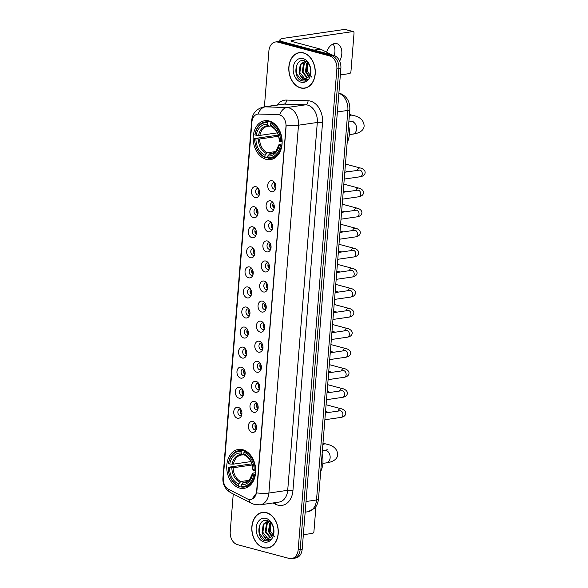 <?xml version="1.0" encoding="UTF-8"?>
<svg xmlns="http://www.w3.org/2000/svg" width="588" height="588" viewBox="0 0 588 588"><rect width="100%" height="100%" fill="white"/><g stroke="black" fill="none" stroke-linecap="round" stroke-linejoin="round"><path stroke-width="0.88" d="M242.756 449.717A19.669 14.362 -98.3 0 0 238.383 449.445A19.669 14.362 -98.3 0 0 226.74 468.004A19.669 14.362 -98.3 0 0 239.669 488.091A19.669 14.362 -98.3 0 0 244.049 488.363A19.669 14.362 -98.3 0 0 255.692 469.805A19.669 14.362 -98.3 0 0 242.756 449.717M269.208 120.974A19.669 14.362 -98.3 0 0 264.828 120.702A19.669 14.362 -98.3 0 0 253.193 139.268A19.669 14.362 -98.3 0 0 266.121 159.355A19.669 14.362 -98.3 0 0 270.502 159.62A19.669 14.362 -98.3 0 0 282.137 141.061A19.669 14.362 -98.3 0 0 269.208 120.974M255.133 197.583A5.564 4.065 81.7 0 1 251.488 191.063A5.564 4.065 81.7 0 1 256.008 186.719A5.564 4.065 81.7 0 1 257.529 187.55A5.564 4.065 81.7 0 1 258.764 196.002A5.564 4.065 81.7 0 1 255.133 197.583M258.433 188.557A3.337 2.44 -98.3 0 0 258.338 188.528A3.337 2.44 -98.3 0 0 257.595 188.483A3.337 2.44 -98.3 0 0 255.618 191.629A3.337 2.44 -98.3 0 0 257.816 195.04A3.337 2.44 -98.3 0 0 258.558 195.091A3.337 2.44 -98.3 0 0 259.337 194.782M253.516 217.641A5.564 4.065 81.7 0 1 249.878 211.121A5.564 4.065 81.7 0 1 254.391 206.778A5.564 4.065 81.7 0 1 255.92 207.608A5.564 4.065 81.7 0 1 257.147 216.061A5.564 4.065 81.7 0 1 253.516 217.641M256.816 208.608A3.337 2.44 -98.3 0 0 256.728 208.586A3.337 2.44 -98.3 0 0 255.978 208.534A3.337 2.44 -98.3 0 0 254.009 211.687A3.337 2.44 -98.3 0 0 256.199 215.098A3.337 2.44 -98.3 0 0 256.941 215.149A3.337 2.44 -98.3 0 0 257.728 214.84M251.907 237.699A5.564 4.065 81.7 0 1 248.261 231.18A5.564 4.065 81.7 0 1 252.781 226.836A5.564 4.065 81.7 0 1 254.303 227.666A5.564 4.065 81.7 0 1 255.537 236.119A5.564 4.065 81.7 0 1 251.907 237.699M255.207 228.666A3.337 2.44 -98.3 0 0 255.111 228.644A3.337 2.44 -98.3 0 0 254.369 228.592A3.337 2.44 -98.3 0 0 252.392 231.745A3.337 2.44 -98.3 0 0 254.589 235.156A3.337 2.44 -98.3 0 0 255.332 235.207A3.337 2.44 -98.3 0 0 256.111 234.899M250.29 257.75A5.564 4.065 81.7 0 1 246.651 251.238A5.564 4.065 81.7 0 1 251.164 246.894A5.564 4.065 81.7 0 1 252.693 247.717A5.564 4.065 81.7 0 1 253.92 256.177A5.564 4.065 81.7 0 1 250.29 257.75M253.59 248.724A3.337 2.44 -98.3 0 0 253.494 248.702A3.337 2.44 -98.3 0 0 252.752 248.65A3.337 2.44 -98.3 0 0 250.775 251.804A3.337 2.44 -98.3 0 0 252.972 255.214A3.337 2.44 -98.3 0 0 253.715 255.258A3.337 2.44 -98.3 0 0 254.501 254.949M248.673 277.808A5.564 4.065 81.7 0 1 245.034 271.288A5.564 4.065 81.7 0 1 249.547 266.952A5.564 4.065 81.7 0 1 251.076 267.775A5.564 4.065 81.7 0 1 252.311 276.228A5.564 4.065 81.7 0 1 248.673 277.808M251.98 268.782A3.337 2.44 -98.3 0 0 251.884 268.753A3.337 2.44 -98.3 0 0 251.142 268.709A3.337 2.44 -98.3 0 0 249.165 271.862A3.337 2.44 -98.3 0 0 251.363 275.272A3.337 2.44 -98.3 0 0 252.105 275.316A3.337 2.44 -98.3 0 0 252.884 275.008M247.063 297.866A5.564 4.065 81.7 0 1 243.425 291.347A5.564 4.065 81.7 0 1 247.938 287.01A5.564 4.065 81.7 0 1 249.459 287.833A5.564 4.065 81.7 0 1 250.694 296.286A5.564 4.065 81.7 0 1 247.063 297.866M250.363 288.84A3.337 2.44 -98.3 0 0 250.267 288.811A3.337 2.44 -98.3 0 0 249.525 288.767A3.337 2.44 -98.3 0 0 247.548 291.92A3.337 2.44 -98.3 0 0 249.746 295.33A3.337 2.44 -98.3 0 0 250.488 295.374A3.337 2.44 -98.3 0 0 251.267 295.066M245.446 317.924A5.564 4.065 81.7 0 1 241.808 311.405A5.564 4.065 81.7 0 1 246.321 307.061A5.564 4.065 81.7 0 1 247.849 307.891A5.564 4.065 81.7 0 1 249.077 316.344A5.564 4.065 81.7 0 1 245.446 317.924M248.746 308.898A3.337 2.44 -98.3 0 0 248.658 308.869A3.337 2.44 -98.3 0 0 247.916 308.825A3.337 2.44 -98.3 0 0 245.938 311.978A3.337 2.44 -98.3 0 0 248.129 315.389A3.337 2.44 -98.3 0 0 248.878 315.433A3.337 2.44 -98.3 0 0 249.657 315.124M243.836 337.982A5.564 4.065 81.7 0 1 240.198 331.463A5.564 4.065 81.7 0 1 244.711 327.119A5.564 4.065 81.7 0 1 246.232 327.95A5.564 4.065 81.7 0 1 247.467 336.402A5.564 4.065 81.7 0 1 243.836 337.982M247.136 328.957A3.337 2.44 -98.3 0 0 247.041 328.927A3.337 2.44 -98.3 0 0 246.299 328.883A3.337 2.44 -98.3 0 0 244.321 332.036A3.337 2.44 -98.3 0 0 246.519 335.447A3.337 2.44 -98.3 0 0 247.261 335.491A3.337 2.44 -98.3 0 0 248.04 335.182M242.219 358.041A5.564 4.065 81.7 0 1 238.581 351.521A5.564 4.065 81.7 0 1 243.094 347.177A5.564 4.065 81.7 0 1 244.623 348.008A5.564 4.065 81.7 0 1 245.85 356.46A5.564 4.065 81.7 0 1 242.219 358.041M245.519 349.015A3.337 2.44 -98.3 0 0 245.431 348.985A3.337 2.44 -98.3 0 0 244.689 348.941A3.337 2.44 -98.3 0 0 242.712 352.094A3.337 2.44 -98.3 0 0 244.902 355.505A3.337 2.44 -98.3 0 0 245.652 355.549A3.337 2.44 -98.3 0 0 246.431 355.24M240.61 378.099A5.564 4.065 81.7 0 1 236.964 371.579A5.564 4.065 81.7 0 1 241.484 367.235A5.564 4.065 81.7 0 1 243.006 368.066A5.564 4.065 81.7 0 1 244.24 376.518A5.564 4.065 81.7 0 1 240.61 378.099M243.91 369.073A3.337 2.44 -98.3 0 0 243.814 369.043A3.337 2.44 -98.3 0 0 243.072 368.999A3.337 2.44 -98.3 0 0 241.095 372.153A3.337 2.44 -98.3 0 0 243.292 375.563A3.337 2.44 -98.3 0 0 244.035 375.607A3.337 2.44 -98.3 0 0 244.814 375.298M238.993 398.157A5.564 4.065 81.7 0 1 235.354 391.637A5.564 4.065 81.7 0 1 239.867 387.294A5.564 4.065 81.7 0 1 241.396 388.124A5.564 4.065 81.7 0 1 242.624 396.577A5.564 4.065 81.7 0 1 238.993 398.157M242.293 389.131A3.337 2.44 -98.3 0 0 242.205 389.102A3.337 2.44 -98.3 0 0 241.455 389.058A3.337 2.44 -98.3 0 0 239.478 392.211A3.337 2.44 -98.3 0 0 241.675 395.621A3.337 2.44 -98.3 0 0 242.418 395.665A3.337 2.44 -98.3 0 0 243.204 395.356M237.383 418.215A5.564 4.065 81.7 0 1 233.737 411.696A5.564 4.065 81.7 0 1 238.25 407.352A5.564 4.065 81.7 0 1 239.779 408.182A5.564 4.065 81.7 0 1 241.014 416.635A5.564 4.065 81.7 0 1 237.383 418.215M240.683 409.189A3.337 2.44 -98.3 0 0 240.588 409.16A3.337 2.44 -98.3 0 0 239.845 409.116A3.337 2.44 -98.3 0 0 237.868 412.261A3.337 2.44 -98.3 0 0 240.066 415.679A3.337 2.44 -98.3 0 0 240.808 415.723A3.337 2.44 -98.3 0 0 241.587 415.415M271.377 191.673A5.564 4.065 81.7 0 1 267.738 185.154A5.564 4.065 81.7 0 1 272.251 180.81A5.564 4.065 81.7 0 1 273.78 181.641A5.564 4.065 81.7 0 1 275.008 190.093A5.564 4.065 81.7 0 1 271.377 191.673M274.677 182.648A3.337 2.44 -98.3 0 0 274.589 182.618A3.337 2.44 -98.3 0 0 273.839 182.574A3.337 2.44 -98.3 0 0 271.862 185.72A3.337 2.44 -98.3 0 0 274.059 189.138A3.337 2.44 -98.3 0 0 274.802 189.182A3.337 2.44 -98.3 0 0 275.588 188.873M269.767 211.731A5.564 4.065 81.7 0 1 266.121 205.212A5.564 4.065 81.7 0 1 270.634 200.868A5.564 4.065 81.7 0 1 272.163 201.699A5.564 4.065 81.7 0 1 273.398 210.151A5.564 4.065 81.7 0 1 269.767 211.731M273.067 202.698A3.337 2.44 -98.3 0 0 272.972 202.676A3.337 2.44 -98.3 0 0 272.229 202.632A3.337 2.44 -98.3 0 0 270.252 205.778A3.337 2.44 -98.3 0 0 272.45 209.188A3.337 2.44 -98.3 0 0 273.192 209.24A3.337 2.44 -98.3 0 0 273.971 208.931M268.15 231.79A5.564 4.065 81.7 0 1 264.512 225.27A5.564 4.065 81.7 0 1 269.025 220.926A5.564 4.065 81.7 0 1 270.546 221.757A5.564 4.065 81.7 0 1 271.781 230.209A5.564 4.065 81.7 0 1 268.15 231.79M271.45 222.756A3.337 2.44 -98.3 0 0 271.355 222.734A3.337 2.44 -98.3 0 0 270.612 222.683A3.337 2.44 -98.3 0 0 268.635 225.836A3.337 2.44 -98.3 0 0 270.833 229.246A3.337 2.44 -98.3 0 0 271.575 229.298A3.337 2.44 -98.3 0 0 272.354 228.989M266.533 251.848A5.564 4.065 81.7 0 1 262.895 245.328A5.564 4.065 81.7 0 1 267.408 240.984A5.564 4.065 81.7 0 1 268.936 241.815A5.564 4.065 81.7 0 1 270.164 250.267A5.564 4.065 81.7 0 1 266.533 251.848M269.833 242.815A3.337 2.44 -98.3 0 0 269.745 242.793A3.337 2.44 -98.3 0 0 269.003 242.741A3.337 2.44 -98.3 0 0 267.026 245.894A3.337 2.44 -98.3 0 0 269.223 249.305A3.337 2.44 -98.3 0 0 269.966 249.356A3.337 2.44 -98.3 0 0 270.745 249.047M264.923 271.899A5.564 4.065 81.7 0 1 261.285 265.386A5.564 4.065 81.7 0 1 265.798 261.043A5.564 4.065 81.7 0 1 267.32 261.866A5.564 4.065 81.7 0 1 268.554 270.326A5.564 4.065 81.7 0 1 264.923 271.899M268.224 262.873A3.337 2.44 -98.3 0 0 268.128 262.851A3.337 2.44 -98.3 0 0 267.386 262.799A3.337 2.44 -98.3 0 0 265.409 265.952A3.337 2.44 -98.3 0 0 267.606 269.363A3.337 2.44 -98.3 0 0 268.349 269.407A3.337 2.44 -98.3 0 0 269.128 269.098M263.306 291.957A5.564 4.065 81.7 0 1 259.668 285.437A5.564 4.065 81.7 0 1 264.181 281.101A5.564 4.065 81.7 0 1 265.71 281.924A5.564 4.065 81.7 0 1 266.937 290.376A5.564 4.065 81.7 0 1 263.306 291.957M266.607 282.931A3.337 2.44 -98.3 0 0 266.518 282.901A3.337 2.44 -98.3 0 0 265.776 282.857A3.337 2.44 -98.3 0 0 263.799 286.011A3.337 2.44 -98.3 0 0 265.989 289.421A3.337 2.44 -98.3 0 0 266.739 289.465A3.337 2.44 -98.3 0 0 267.518 289.156M261.697 312.015A5.564 4.065 81.7 0 1 258.051 305.495A5.564 4.065 81.7 0 1 262.571 301.159A5.564 4.065 81.7 0 1 264.093 301.982A5.564 4.065 81.7 0 1 265.328 310.435A5.564 4.065 81.7 0 1 261.697 312.015M264.997 302.989A3.337 2.44 -98.3 0 0 264.901 302.96A3.337 2.44 -98.3 0 0 264.159 302.916A3.337 2.44 -98.3 0 0 262.182 306.069A3.337 2.44 -98.3 0 0 264.38 309.479A3.337 2.44 -98.3 0 0 265.122 309.523A3.337 2.44 -98.3 0 0 265.901 309.214M260.08 332.073A5.564 4.065 81.7 0 1 256.441 325.554A5.564 4.065 81.7 0 1 260.954 321.21A5.564 4.065 81.7 0 1 262.483 322.04A5.564 4.065 81.7 0 1 263.711 330.493A5.564 4.065 81.7 0 1 260.08 332.073M263.38 323.047A3.337 2.44 -98.3 0 0 263.292 323.018A3.337 2.44 -98.3 0 0 262.542 322.974A3.337 2.44 -98.3 0 0 260.572 326.127A3.337 2.44 -98.3 0 0 262.762 329.537A3.337 2.44 -98.3 0 0 263.505 329.581A3.337 2.44 -98.3 0 0 264.291 329.273M258.47 352.131A5.564 4.065 81.7 0 1 254.825 345.612A5.564 4.065 81.7 0 1 259.345 341.268A5.564 4.065 81.7 0 1 260.866 342.098A5.564 4.065 81.7 0 1 262.101 350.551A5.564 4.065 81.7 0 1 258.47 352.131M261.77 343.105A3.337 2.44 -98.3 0 0 261.675 343.076A3.337 2.44 -98.3 0 0 260.932 343.032A3.337 2.44 -98.3 0 0 258.955 346.185A3.337 2.44 -98.3 0 0 261.153 349.595A3.337 2.44 -98.3 0 0 261.895 349.639A3.337 2.44 -98.3 0 0 262.674 349.331M256.853 372.189A5.564 4.065 81.7 0 1 253.215 365.67A5.564 4.065 81.7 0 1 257.728 361.326A5.564 4.065 81.7 0 1 259.257 362.157A5.564 4.065 81.7 0 1 260.484 370.609A5.564 4.065 81.7 0 1 256.853 372.189M260.153 363.163A3.337 2.44 -98.3 0 0 260.065 363.134A3.337 2.44 -98.3 0 0 259.315 363.09A3.337 2.44 -98.3 0 0 257.338 366.243A3.337 2.44 -98.3 0 0 259.536 369.654A3.337 2.44 -98.3 0 0 260.278 369.698A3.337 2.44 -98.3 0 0 261.065 369.389M255.236 392.247A5.564 4.065 81.7 0 1 251.598 385.728A5.564 4.065 81.7 0 1 256.111 381.384A5.564 4.065 81.7 0 1 257.64 382.215A5.564 4.065 81.7 0 1 258.874 390.667A5.564 4.065 81.7 0 1 255.236 392.247M258.544 383.222A3.337 2.44 -98.3 0 0 258.448 383.192A3.337 2.44 -98.3 0 0 257.706 383.148A3.337 2.44 -98.3 0 0 255.729 386.301A3.337 2.44 -98.3 0 0 257.926 389.712A3.337 2.44 -98.3 0 0 258.669 389.756A3.337 2.44 -98.3 0 0 259.448 389.447M253.626 412.306A5.564 4.065 81.7 0 1 249.988 405.786A5.564 4.065 81.7 0 1 254.501 401.442A5.564 4.065 81.7 0 1 256.023 402.273A5.564 4.065 81.7 0 1 257.257 410.725A5.564 4.065 81.7 0 1 253.626 412.306M256.927 403.28A3.337 2.44 -98.3 0 0 256.831 403.25A3.337 2.44 -98.3 0 0 256.089 403.206A3.337 2.44 -98.3 0 0 254.112 406.359A3.337 2.44 -98.3 0 0 256.309 409.77A3.337 2.44 -98.3 0 0 257.052 409.814A3.337 2.44 -98.3 0 0 257.831 409.505M252.009 432.364A5.564 4.065 81.7 0 1 248.371 425.844A5.564 4.065 81.7 0 1 252.884 421.5A5.564 4.065 81.7 0 1 254.413 422.331A5.564 4.065 81.7 0 1 255.64 430.784A5.564 4.065 81.7 0 1 252.009 432.364M255.31 423.338A3.337 2.44 -98.3 0 0 255.221 423.309A3.337 2.44 -98.3 0 0 254.479 423.264A3.337 2.44 -98.3 0 0 252.502 426.41A3.337 2.44 -98.3 0 0 254.692 429.821A3.337 2.44 -98.3 0 0 255.442 429.872A3.337 2.44 -98.3 0 0 256.221 429.563M259.492 194.246A3.337 2.44 81.7 0 1 258.727 189.02M257.875 214.304A3.337 2.44 81.7 0 1 257.11 209.078M256.258 234.362A3.337 2.44 81.7 0 1 255.501 229.136M254.648 254.42A3.337 2.44 81.7 0 1 253.884 249.194M253.031 274.478A3.337 2.44 81.7 0 1 252.274 269.253M251.421 294.537A3.337 2.44 81.7 0 1 250.657 289.311M249.804 314.595A3.337 2.44 81.7 0 1 249.047 309.369M248.195 334.653A3.337 2.44 81.7 0 1 247.43 329.427M246.578 354.704A3.337 2.44 81.7 0 1 245.821 349.485M244.968 374.762A3.337 2.44 81.7 0 1 244.204 369.536M243.351 394.82A3.337 2.44 81.7 0 1 242.587 389.594M241.734 414.878A3.337 2.44 81.7 0 1 240.977 409.652M275.735 188.336A3.337 2.44 81.7 0 1 274.971 183.111M274.118 208.395A3.337 2.44 81.7 0 1 273.361 203.169M272.509 228.453A3.337 2.44 81.7 0 1 271.744 223.227M270.892 248.511A3.337 2.44 81.7 0 1 270.135 243.285M269.282 268.569A3.337 2.44 81.7 0 1 268.518 263.343M267.665 288.627A3.337 2.44 81.7 0 1 266.908 283.401M266.055 308.685A3.337 2.44 81.7 0 1 265.291 303.459M264.438 328.743A3.337 2.44 81.7 0 1 263.681 323.518M262.829 348.802A3.337 2.44 81.7 0 1 262.064 343.576M261.212 368.852A3.337 2.44 81.7 0 1 260.447 363.634M259.595 388.911A3.337 2.44 81.7 0 1 258.838 383.685M257.985 408.969A3.337 2.44 81.7 0 1 257.221 403.743M256.368 429.027A3.337 2.44 81.7 0 1 255.611 423.801M278.131 114.631A10.018 7.313 81.7 0 1 279.418 114.822A10.018 7.313 81.7 0 1 285.974 126.56L256.611 491.502A10.018 7.313 81.7 0 1 250.716 499.462A10.018 7.313 81.7 0 1 247.225 498.83L228.556 489.282A10.018 7.313 81.7 0 1 223.264 478.044L251.907 122.032A10.018 7.313 81.7 0 1 257.801 114.079A10.018 7.313 81.7 0 1 258.749 114.021L278.499 114.579L280.704 115.189M303.452 52.832A17.993 13.142 -98.3 0 0 299.446 52.582A17.993 13.142 -98.3 0 0 288.796 69.575A17.993 13.142 -98.3 0 0 300.622 87.95A17.993 13.142 -98.3 0 0 304.635 88.2A17.993 13.142 -98.3 0 0 315.286 71.214A17.993 13.142 -98.3 0 0 303.452 52.832M300.453 52.494A17.993 13.142 -98.3 0 0 299.615 52.751M266.46 512.633A17.993 13.142 -98.3 0 0 262.446 512.391A17.993 13.142 -98.3 0 0 251.796 529.376A17.993 13.142 -98.3 0 0 263.63 547.751A17.993 13.142 -98.3 0 0 267.636 548.001A17.993 13.142 -98.3 0 0 278.286 531.015A17.993 13.142 -98.3 0 0 266.46 512.633M263.461 512.295A17.993 13.142 -98.3 0 0 262.623 512.552M252.054 120.907A12.987 2.653 4.6 0 1 251.708 120.224C252.583 113.072 256.64 108.648 263.872 106.942A14.84 10.834 81.7 0 1 265.269 106.862L286.878 107.545A14.84 10.834 81.7 0 1 288.781 107.824A14.84 10.834 81.7 0 1 298.491 125.207A12.987 2.653 -175.4 0 1 286.209 125.06L256.86 491.465L256.618 492.898L251.943 499.139M279.704 114.778L279.719 114.778A12.987 8.798 91.8 0 1 286.878 107.545L305.694 104.804L284.085 104.12A14.84 10.834 -98.3 0 0 282.688 104.201L263.872 106.942M275.456 41.991L279.469 41.403A11.128 8.129 -98.3 0 1 281.946 41.557L333.594 55.338A11.128 8.129 -98.3 0 1 340.878 68.377L302.188 549.177A11.128 8.129 -98.3 0 1 295.639 558.012L293.632 558.306A11.128 8.129 -98.3 0 0 300.181 549.471L338.872 68.671A11.128 8.129 -98.3 0 0 331.588 55.632L279.939 41.851A11.128 8.129 -98.3 0 0 277.462 41.697A11.128 8.129 -98.3 0 1 279.939 41.851L331.588 55.632A11.128 8.129 -98.3 0 1 338.872 68.671L300.181 549.471A11.128 8.129 -98.3 0 1 293.632 558.306L291.626 558.6A11.128 8.129 -98.3 0 0 298.175 549.758L336.858 68.958A11.128 8.129 -98.3 0 0 329.581 55.919L277.933 42.145A11.128 8.129 -98.3 0 0 275.456 41.991A11.128 8.129 -98.3 0 0 268.907 50.825L264.394 106.869M277.154 105.009A18.551 13.546 81.7 0 1 286.415 100.07A3.712 2.514 -88.2 0 1 284.085 104.12L265.269 106.862A12.987 8.798 91.8 0 0 258.125 114.028L278.499 114.579M233.252 493.986L230.224 531.625A11.128 8.129 -98.3 0 0 237.501 544.664L289.149 558.446A11.128 8.129 -98.3 0 0 291.626 558.6M267.753 547.795A17.993 13.142 -98.3 0 0 268.635 547.803M304.753 87.994A17.993 13.142 -98.3 0 0 305.628 88.002M300.637 87.774A17.809 13.002 -98.3 0 0 304.606 88.016A17.809 13.002 -98.3 0 0 315.146 71.207A17.809 13.002 -98.3 0 0 303.437 53.016A17.809 13.002 -98.3 0 0 299.468 52.766A17.809 13.002 -98.3 0 0 288.928 69.582A17.809 13.002 -98.3 0 0 300.637 87.774M311.883 77.226L307.333 71.383L307.759 62.975M308.656 76.741L305.444 71.743L306.635 63.489L307.34 62.556M309.031 76.322L306.238 71.626L307.73 62.938M307.12 77.895L302.261 72.206L303.445 63.952L306.047 61.586M307.517 77.682L303.055 72.096L304.246 63.835L306.326 61.755M300.093 75.242A8.386 6.123 -98.3 0 0 303.886 78.211A8.386 6.123 -98.3 0 0 305.753 78.329A8.386 6.123 -98.3 0 0 308.759 76.624C312.86 72.699 310.133 62.196 304.562 60.895C294.794 57.499 292.574 77.961 301.504 80.806L304.4 81.1L307.487 79.689L302.945 79.556L300.093 75.242L299.071 72.677L300.262 64.415L304.422 61.571L306.076 61.593M305.907 78.3L304.327 78.145L299.865 72.559L301.056 64.298L304.827 61.527M302.989 58.587A12.098 8.835 -98.3 0 0 293.177 68.032A12.098 8.835 -98.3 0 0 301.085 82.195A12.098 8.835 -98.3 0 0 310.898 72.758A12.098 8.835 -98.3 0 0 302.989 58.587M304.518 81.085L302.335 80.894L296.359 73.632L296.403 65.907M333.036 44.019A11.87 7.74 -75.1 0 1 334.895 52.112A11.87 7.74 -75.1 0 1 334.271 55.559M339.636 61.123A11.87 7.74 104.9 0 0 341.797 53.949A11.87 7.74 104.9 0 0 336.828 43.644A11.87 7.74 104.9 0 0 326.575 52.163M281.204 41.403A14.84 3.036 -175.4 0 1 279.881 39.991A14.84 3.036 -175.4 0 1 283.798 38.279L344.766 29.4A1.852 1.213 -75.1 0 1 345.097 29.415L353.248 31.59A1.852 1.213 104.9 0 0 352.918 31.576L291.957 40.454A3.712 0.757 4.6 0 0 290.972 40.888A3.712 0.757 4.6 0 0 292.163 41.55L320.585 49.135A1.852 1.352 81.7 0 1 320.82 49.223L330.272 54.052A1.852 1.352 81.7 0 1 330.868 54.61M340.349 74.911L349.537 73.573A1.852 1.213 104.9 0 0 350.94 71.582L354.027 33.2A1.852 1.213 104.9 0 0 353.248 31.59M263.644 547.575A17.809 13.002 -98.3 0 0 267.613 547.818A17.809 13.002 -98.3 0 0 278.153 531.008A17.809 13.002 -98.3 0 0 266.445 512.817A17.809 13.002 -98.3 0 0 262.476 512.574A17.809 13.002 -98.3 0 0 251.936 529.384A17.809 13.002 -98.3 0 0 263.644 547.575M274.89 537.028L270.34 531.185L270.767 522.776M271.656 536.543L268.451 531.545L269.642 523.291L270.348 522.357M272.031 536.124L269.245 531.434L270.737 522.739M270.127 537.697L265.261 532.015L266.452 523.754L269.054 521.387M270.517 537.483L266.063 531.897L267.246 523.636L269.333 521.556M263.101 535.043A8.386 6.123 -98.3 0 0 266.893 538.013A8.386 6.123 -98.3 0 0 268.76 538.13A8.386 6.123 -98.3 0 0 271.766 536.425C275.868 532.5 273.133 521.997 267.562 520.696C257.801 517.3 255.574 537.763 264.512 540.615L267.408 540.901L270.495 539.49L265.952 539.358L263.101 535.043L262.079 532.478L263.27 524.217L267.43 521.372L269.084 521.394M268.914 538.101L267.334 537.947L262.873 532.361L264.063 524.099L267.827 521.328M265.996 518.395A12.098 8.835 -98.3 0 0 256.184 527.833A12.098 8.835 -98.3 0 0 264.093 541.996A12.098 8.835 -98.3 0 0 273.905 532.559A12.098 8.835 -98.3 0 0 265.996 518.395M267.525 540.886L265.342 540.695L259.359 533.434L259.411 525.709M267.68 157.261L265.372 157.591L264.923 156.937A17.662 12.899 -98.3 0 1 254.648 138.54L255.912 138.878A15.957 11.65 -98.3 0 0 265.063 155.261L267.261 152.777L275.456 151.586M278.646 136.24L259.58 139.018L255.912 138.878M267.687 122.664L268.246 121.863A18.404 13.436 -98.3 0 0 265.511 121.878A18.404 13.436 -98.3 0 0 254.898 134.703L254.942 134.917A17.662 12.899 -98.3 0 1 267.687 122.664L267.547 124.34A15.957 11.65 -98.3 0 0 256.199 135.255L259.867 135.402L277.367 132.851M270.906 126.016L267.709 126.28A13.73 10.025 -98.3 0 0 259.867 135.402M347.163 142.7A20.411 14.898 -98.3 0 0 348.559 125.369M254.648 138.54L278.264 135.115A17.625 12.87 81.7 0 1 278.264 134.99M268.091 158.319A18.404 13.436 -98.3 0 0 270.818 158.304A18.404 13.436 -98.3 0 0 281.431 145.479L280.388 145.405A17.662 12.899 -98.3 0 1 267.643 157.665L268.091 158.319M281.917 145.412L281.431 145.479M254.604 138.32A18.404 13.436 -98.3 0 0 265.372 157.591M268.246 121.863L270.745 121.496M267.643 157.665L267.783 155.989A15.957 11.65 -98.3 0 0 279.131 145.074L280.388 145.405M265.063 155.261L264.923 156.937M256.199 135.255L254.942 134.917M279.131 145.074L279.506 144.339L282.071 143.964M273.2 153.034L269.98 153.505L267.783 155.989M269.4 126.236L267.547 124.34M269.047 154.166A14.274 10.422 -98.3 0 0 279.021 144.575L279.506 144.339M272.472 122.37L270.965 122.583L270.399 123.384A17.662 12.899 -98.3 0 1 280.674 141.789L281.726 141.862A18.404 13.436 -98.3 0 0 270.965 122.583M281.726 141.862L282.152 141.796M280.674 141.789L279.418 141.451A15.957 11.65 -98.3 0 0 270.267 125.06L270.399 123.384M279.8 140.716L279.418 141.451M270.267 125.06L272.119 126.957M241.227 485.997L238.919 486.335L238.478 485.681A17.662 12.899 -98.3 0 1 228.203 467.284L229.46 467.614A15.957 11.65 -98.3 0 0 238.61 484.005L240.815 481.521L249.003 480.322M252.201 464.983L233.127 467.761L229.46 467.614M241.234 451.4L241.793 450.599A18.404 13.436 -98.3 0 0 239.066 450.621A18.404 13.436 -98.3 0 0 228.445 463.44L228.489 463.66A17.662 12.899 -98.3 0 1 241.234 451.4L241.102 453.076A15.957 11.65 -98.3 0 0 229.754 463.998L233.421 464.138L250.914 461.587M244.461 454.752L241.264 455.024A13.73 10.025 -98.3 0 0 233.421 464.138M320.71 471.436A20.411 14.898 -98.3 0 0 322.106 454.112M228.203 467.284L251.811 463.851A17.625 12.87 81.7 0 1 251.811 463.726M241.639 487.062A18.404 13.436 -98.3 0 0 244.373 487.04A18.404 13.436 -98.3 0 0 254.986 474.222L253.935 474.149A17.662 12.899 -98.3 0 1 241.198 486.401L241.639 487.062M255.471 474.149L254.986 474.222M228.159 467.063A18.404 13.436 -98.3 0 0 238.919 486.335M241.793 450.599L244.292 450.239M241.198 486.401L241.33 484.733A15.957 11.65 -98.3 0 0 252.678 473.81L253.935 474.149M238.61 484.005L238.478 485.681M229.754 463.998L228.489 463.66M252.678 473.81L253.06 473.075L255.626 472.708M246.747 481.778L243.528 482.241L241.33 484.733M242.947 454.972L241.102 453.076M242.601 482.91A14.274 10.422 -98.3 0 0 252.575 473.318L253.06 473.075M246.019 451.106L244.512 451.327L243.954 452.128A17.662 12.899 -98.3 0 1 254.229 470.525L255.273 470.598A18.404 13.436 -98.3 0 0 244.512 451.327M255.273 470.598L255.706 470.54M254.229 470.525L252.972 470.194A15.957 11.65 -98.3 0 0 243.814 453.804L243.954 452.128M253.347 469.459L252.972 470.194M243.814 453.804L245.666 455.7M275.779 185.308L274.758 185.235A5.564 4.065 -98.3 0 0 275.625 188.241M274.162 205.366L273.141 205.293A5.564 4.065 -98.3 0 0 274.008 208.299M272.553 225.424L271.531 225.351A5.564 4.065 -98.3 0 0 272.398 228.357M270.936 245.483L269.914 245.409A5.564 4.065 -98.3 0 0 270.781 248.415M269.326 265.541L268.304 265.467A5.564 4.065 -98.3 0 0 269.164 268.473M267.709 285.599L266.687 285.525A5.564 4.065 -98.3 0 0 267.555 288.532M266.092 305.657L265.078 305.584A5.564 4.065 -98.3 0 0 265.938 308.59M264.482 325.715L263.461 325.642A5.564 4.065 -98.3 0 0 264.328 328.648M262.865 345.773L261.844 345.7A5.564 4.065 -98.3 0 0 262.711 348.706M261.256 365.832L260.234 365.758A5.564 4.065 -98.3 0 0 261.101 368.764M259.639 385.882L258.617 385.816A5.564 4.065 -98.3 0 0 259.484 388.815M258.029 405.94L257.007 405.867A5.564 4.065 -98.3 0 0 257.867 408.873M256.412 425.999L255.39 425.925A5.564 4.065 -98.3 0 0 256.258 428.931M259.529 191.218L258.514 191.144A5.564 4.065 -98.3 0 0 259.374 194.15M257.919 211.276L256.897 211.202A5.564 4.065 -98.3 0 0 257.764 214.208M256.302 231.334L255.28 231.26A5.564 4.065 -98.3 0 0 256.147 234.267M254.692 251.392L253.671 251.319A5.564 4.065 -98.3 0 0 254.538 254.325M253.075 271.45L252.054 271.377A5.564 4.065 -98.3 0 0 252.921 274.383M251.466 291.508L250.444 291.435A5.564 4.065 -98.3 0 0 251.304 294.441M249.849 311.566L248.827 311.493A5.564 4.065 -98.3 0 0 249.694 314.499M248.232 331.625L247.217 331.551A5.564 4.065 -98.3 0 0 248.077 334.557M246.622 351.683L245.6 351.609A5.564 4.065 -98.3 0 0 246.468 354.615M245.005 371.734L243.983 371.667A5.564 4.065 -98.3 0 0 244.851 374.666M243.395 391.792L242.374 391.726A5.564 4.065 -98.3 0 0 243.241 394.724M241.778 411.85L240.757 411.776A5.564 4.065 -98.3 0 0 241.624 414.783M303.357 534.712L312.544 533.375A1.852 1.213 104.9 0 0 313.941 531.383L315.94 506.547M292.934 490.671A3.712 0.757 4.6 0 0 287.708 490.311L317.307 122.466A14.84 10.834 -98.3 0 0 307.597 105.083A14.84 10.834 -98.3 0 0 305.694 104.804A3.712 2.514 -88.2 0 0 308.016 100.746A18.551 13.546 81.7 0 1 322.533 122.826L292.934 490.671A18.551 13.546 81.7 0 1 277.889 505.143A18.551 13.546 81.7 0 1 275.551 504.239L273.045 502.96M278.977 502.093A14.84 10.834 -98.3 0 0 287.708 490.311L268.892 493.053A14.84 10.834 81.7 0 1 260.161 504.835L278.977 502.093M256.618 492.898A12.987 2.653 4.6 0 0 268.892 493.053L298.491 125.207L317.307 122.466A3.712 0.757 4.6 0 1 322.533 122.826M223.227 478.757A12.987 2.653 -175.4 0 1 222.911 478.11L251.708 120.224M228.071 489.01A12.987 7.879 117.1 0 0 230.93 492.795C225.241 489.392 222.573 484.497 222.911 478.11M248.805 499.396A12.987 7.879 117.1 0 0 251.73 503.431L230.93 492.795M286.415 100.07L308.016 100.746M298.175 549.758L302.188 549.177M336.858 68.958L340.878 68.377M329.581 55.919L333.594 55.338M277.933 42.145L281.946 41.557M275.596 502.586A3.712 2.249 -62.9 0 1 275.551 504.239M306.025 501.513L316.52 499.984A7.423 1.514 4.6 0 0 318.483 499.131C317.733 505.261 314.97 507.951 314.235 508.569L307.789 511.773A14.84 10.834 -98.3 0 0 316.52 499.984L347.868 110.419A14.84 10.834 -98.3 0 0 338.872 93.264M337.372 111.948L347.868 110.419A7.423 1.514 4.6 0 0 349.831 109.566L318.483 499.131M291.876 41.461L291.957 40.454M313.955 50.098L320.585 49.135M352.918 31.576L344.766 29.4M320.82 49.223L314.257 50.178M329.309 54.192L330.272 54.052M353.741 121.032L351.051 121.642A6.306 4.608 81.7 0 1 352.455 121.731A6.306 4.608 81.7 0 1 356.578 129.117A6.306 4.608 81.7 0 1 352.866 134.123L349.331 134.637M349.301 116.056A6.306 4.116 -75.1 0 1 352.33 115.241L349.434 114.469M259.58 139.018A13.73 10.025 -98.3 0 0 267.261 152.777M269.054 126.214A13.73 10.025 -98.3 0 0 267.709 126.28M258.286 139.04A14.274 10.422 -98.3 0 0 266.335 153.446M268.554 125.825A14.274 10.422 -98.3 0 0 258.58 135.424M269.98 153.505A13.73 10.025 -98.3 0 0 271.671 153.453C274.067 152.718 275.485 151.939 275.934 151.109L279.021 144.545M271.663 126.898C276.191 129.22 278.741 133.902 279.315 140.936A14.274 10.422 -98.3 0 0 271.274 126.552M327.296 449.769L324.598 450.379A6.306 4.608 81.7 0 1 326.002 450.467A6.306 4.608 81.7 0 1 330.133 457.854A6.306 4.608 81.7 0 1 326.421 462.866L322.878 463.381M322.856 444.8A6.306 4.116 -75.1 0 1 325.877 443.984L322.981 443.212M233.127 467.761A13.73 10.025 -98.3 0 0 240.815 481.521M242.609 454.95A13.73 10.025 -98.3 0 0 241.264 455.024M231.841 467.783A14.274 10.422 -98.3 0 0 239.882 482.182M242.102 454.568A14.274 10.422 -98.3 0 0 232.128 464.16M243.528 482.241A13.73 10.025 -98.3 0 0 245.218 482.197C247.614 481.462 249.033 480.683 249.488 479.852L252.575 473.281M252.862 469.694A14.274 10.422 -98.3 0 0 244.821 455.296M344.781 172.233L359.341 170.116A3.337 2.44 81.7 0 1 360.084 170.16A3.337 2.44 81.7 0 1 362.245 174.276A3.337 2.44 81.7 0 1 360.304 176.723L344.237 179.068M357.379 170.402A3.337 2.176 -75.1 0 1 360.268 168.014C360.944 167.925 365.721 169.734 365.089 173.063C364.714 175.011 363.119 176.231 360.304 176.723M343.171 192.291L357.724 190.174A3.337 2.44 81.7 0 1 358.474 190.218A3.337 2.44 81.7 0 1 360.635 194.334A3.337 2.44 81.7 0 1 358.687 196.782L342.62 199.126M355.769 190.461A3.337 2.176 -75.1 0 1 358.651 188.072C359.327 187.984 364.104 189.792 363.472 193.121C363.097 195.062 361.502 196.282 358.687 196.782M341.554 212.349L356.115 210.232A3.337 2.44 81.7 0 1 356.857 210.276A3.337 2.44 81.7 0 1 359.018 214.392A3.337 2.44 81.7 0 1 357.078 216.84L341.011 219.177M354.152 210.519A3.337 2.176 -75.1 0 1 357.034 208.13C357.717 208.042 362.495 209.85 361.855 213.179C361.488 215.12 359.893 216.34 357.078 216.84M339.945 232.407L354.498 230.29A3.337 2.44 81.7 0 1 355.24 230.334A3.337 2.44 81.7 0 1 357.408 234.45A3.337 2.44 81.7 0 1 355.461 236.898L339.394 239.235M352.543 230.577A3.337 2.176 -75.1 0 1 355.424 228.188C356.1 228.1 360.878 229.908 360.246 233.238C359.871 235.178 358.276 236.398 355.461 236.898M338.328 252.465L352.888 250.348A3.337 2.44 81.7 0 1 353.631 250.392A3.337 2.44 81.7 0 1 355.791 254.508A3.337 2.44 81.7 0 1 353.851 256.956L337.777 259.293M350.926 250.628A3.337 2.176 -75.1 0 1 353.807 248.239C354.49 248.158 359.261 249.966 358.629 253.296C358.254 255.236 356.666 256.456 353.851 256.956M336.718 272.523L351.271 270.406A3.337 2.44 81.7 0 1 352.014 270.451A3.337 2.44 81.7 0 1 354.182 274.567A3.337 2.44 81.7 0 1 352.234 277.014L336.167 279.351M349.316 270.686A3.337 2.176 -75.1 0 1 352.197 268.297C352.874 268.216 357.651 270.024 357.019 273.354C356.644 275.294 355.049 276.514 352.234 277.014M335.101 292.581L349.662 290.457A3.337 2.44 81.7 0 1 350.404 290.509A3.337 2.44 81.7 0 1 352.565 294.625A3.337 2.44 81.7 0 1 350.624 297.072L334.55 299.41M347.699 290.744A3.337 2.176 -75.1 0 1 350.58 288.355C351.264 288.274 356.034 290.082 355.402 293.412C355.027 295.352 353.432 296.572 350.624 297.072M333.492 312.64L348.045 310.515A3.337 2.44 81.7 0 1 348.787 310.567A3.337 2.44 81.7 0 1 350.948 314.676A3.337 2.44 81.7 0 1 349.007 317.13L332.94 319.468M346.082 310.802A3.337 2.176 -75.1 0 1 348.971 308.413C349.647 308.332 354.424 310.141 353.792 313.47C353.417 315.411 351.822 316.631 349.007 317.13M331.875 332.698L346.428 330.574A3.337 2.44 81.7 0 1 347.177 330.625A3.337 2.44 81.7 0 1 349.338 334.734A3.337 2.44 81.7 0 1 347.39 337.181L331.323 339.526M344.472 330.86A3.337 2.176 -75.1 0 1 347.354 328.471C348.03 328.391 352.807 330.199 352.175 333.528C351.8 335.469 350.205 336.689 347.39 337.181M330.258 352.756L344.818 350.632A3.337 2.44 81.7 0 1 345.56 350.676A3.337 2.44 81.7 0 1 347.721 354.792A3.337 2.44 81.7 0 1 345.781 357.239L329.714 359.584M342.855 350.918A3.337 2.176 -75.1 0 1 345.744 348.53C346.42 348.449 351.198 350.257 350.558 353.586C350.191 355.527 348.596 356.747 345.781 357.239M328.648 372.814L343.201 370.69A3.337 2.44 81.7 0 1 343.951 370.734A3.337 2.44 81.7 0 1 346.111 374.85A3.337 2.44 81.7 0 1 344.164 377.298L328.097 379.642M341.246 370.977A3.337 2.176 -75.1 0 1 344.127 368.588C344.803 368.5 349.581 370.308 348.949 373.637C348.574 375.585 346.979 376.805 344.164 377.298M327.031 392.872L341.591 390.748A3.337 2.44 81.7 0 1 342.334 390.792A3.337 2.44 81.7 0 1 344.494 394.908A3.337 2.44 81.7 0 1 342.554 397.356L326.487 399.7M339.629 391.035A3.337 2.176 -75.1 0 1 342.51 388.646C343.194 388.558 347.971 390.366 347.332 393.695C346.957 395.643 345.369 396.863 342.554 397.356M325.421 412.923L339.974 410.806A3.337 2.44 81.7 0 1 340.717 410.85A3.337 2.44 81.7 0 1 342.885 414.966A3.337 2.44 81.7 0 1 340.937 417.414L324.87 419.759M338.019 411.093A3.337 2.176 -75.1 0 1 340.9 408.704C341.577 408.616 346.354 410.424 345.722 413.754C345.347 415.701 343.752 416.914 340.937 417.414M251.73 503.431L254.523 504.511L260.161 504.835M338.894 92.97L339.489 93.11C346.611 95.881 350.058 101.364 349.831 109.566M307.789 511.773L305.172 512.155M306.466 87.744L304.606 88.016M301.335 52.501L299.468 52.766M279.77 41.366L279.881 39.991M269.473 547.546L267.613 547.818M264.335 512.302L262.476 512.574M352.866 134.123C356.232 133.785 364.001 131.8 364.126 125.825C363.788 120.217 359.856 116.689 352.33 115.241M275.324 157.643L270.818 158.304M270.017 121.224L265.511 121.878M348.831 121.966L351.051 121.642M326.421 462.866C329.787 462.521 337.549 460.536 337.681 454.561C337.336 448.96 333.403 445.432 325.877 443.984M248.878 486.386L244.373 487.04M243.572 449.96L239.066 450.621M245.211 455.634C249.738 457.964 252.289 462.638 252.862 469.68M322.378 450.702L324.598 450.379M348.28 171.725L344.899 170.821M359.341 170.116L359.731 170.101M360.268 168.014L345.443 164.059M346.67 191.784L343.282 190.879M357.724 190.174L358.121 190.159M358.651 188.072L343.826 184.118M345.053 211.842L341.672 210.938M356.115 210.232L356.504 210.217M357.034 208.13L342.216 204.176M343.436 231.9L340.055 230.996M354.498 230.29L354.895 230.275M355.424 228.188L340.599 224.226M341.826 251.958L338.445 251.054M352.888 250.348L353.278 250.334M353.807 248.239L338.989 244.285M340.209 272.016L336.828 271.112M351.271 270.406L351.668 270.392M352.197 268.297L337.372 264.343M338.6 292.074L335.219 291.17M349.662 290.457L350.051 290.45M350.58 288.355L335.763 284.401M336.983 312.132L333.602 311.228M348.045 310.515L348.434 310.508M348.971 308.413L334.146 304.459M335.373 332.191L331.985 331.287M346.428 330.574L346.824 330.559M347.354 328.471L332.536 324.517M333.756 352.241L330.375 351.345M344.818 350.632L345.207 350.617M345.744 348.53L330.919 344.575M332.147 372.3L328.758 371.403M343.201 370.69L343.598 370.675M344.127 368.588L329.302 364.634M330.529 392.358L327.149 391.454M341.591 390.748L341.981 390.733M342.51 388.646L327.692 384.692M328.912 412.416L325.531 411.512M339.974 410.806L340.371 410.791M340.9 408.704L326.075 404.75"/></g></svg>
